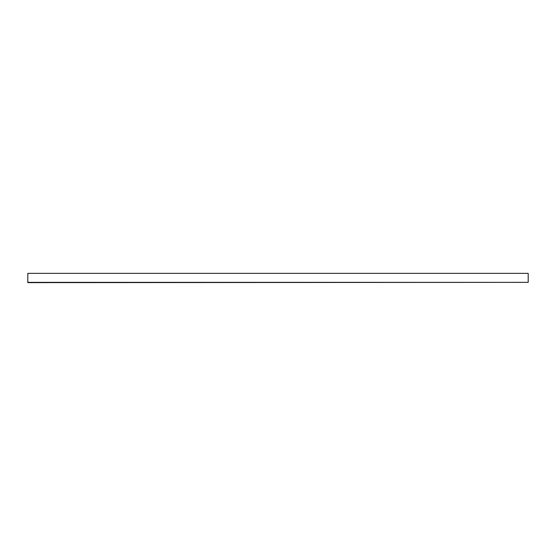 <?xml version="1.0" encoding="UTF-8"?>
<svg xmlns="http://www.w3.org/2000/svg" width="556" height="556" viewBox="0 0 556 556"><rect width="100%" height="100%" fill="white"/><g stroke="black" fill="none" stroke-linecap="round" stroke-linejoin="round"><path stroke-width="0.83" d="M528.2 282.344L528.2 273.357L27.8 273.357L27.8 282.344L528.2 282.358L27.8 282.643L528.2 282.344M27.8 273.357L528.2 273.357"/></g></svg>
